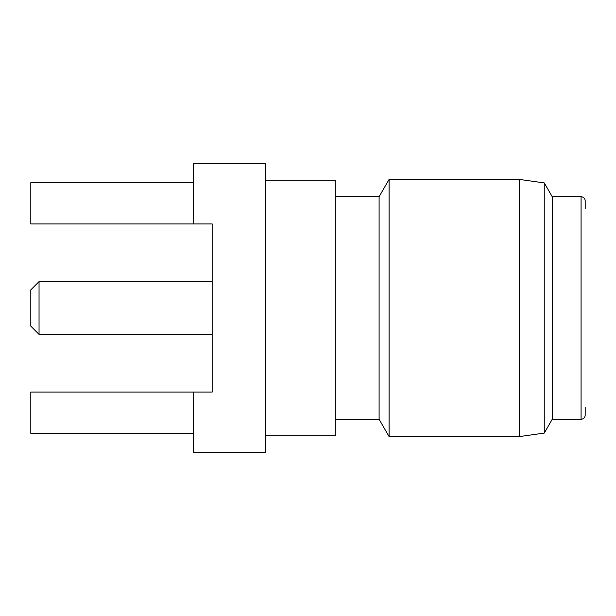 <?xml version="1.0" encoding="UTF-8"?>
<svg xmlns="http://www.w3.org/2000/svg" width="616" height="616" viewBox="0 0 616 616"><rect width="100%" height="100%" fill="white"/><g stroke="black" fill="none" stroke-linecap="round" stroke-linejoin="round"><path stroke-width="0.92" d="M39.047 334.38L39.047 281.62L30.8 289.866L30.8 326.134L39.047 334.38L212.166 334.38M585.2 407.338L585.2 415.169C584.931 417.694 583.56 419.072 581.081 419.296L581.081 196.704C583.56 196.928 584.931 198.306 585.2 200.831L585.2 208.662M265.75 180.219L335.82 180.219L335.82 435.782L265.75 435.782M335.82 196.704L379.102 196.704L379.102 419.296L389.096 436.605L519.25 436.605L519.25 179.395L544.259 182.913L544.259 433.087L519.25 436.605M379.102 196.704L389.096 179.395L389.096 436.605M581.081 196.704L552.221 196.704L552.221 419.296L544.259 433.087M212.166 223.916L212.166 392.084L212.166 223.916L193.617 223.916L193.617 163.733L265.75 163.733L265.75 452.267L193.617 452.267L193.617 392.084L212.166 392.084M193.617 392.084L30.8 392.084L30.8 433.31L193.617 433.31M193.617 223.916L30.8 223.916L30.8 182.69L193.617 182.69M335.82 419.296L379.102 419.296M552.221 419.296L581.081 419.296M552.221 196.704L544.259 182.913M389.096 179.395L519.25 179.395M39.047 281.62L212.166 281.62"/></g></svg>
